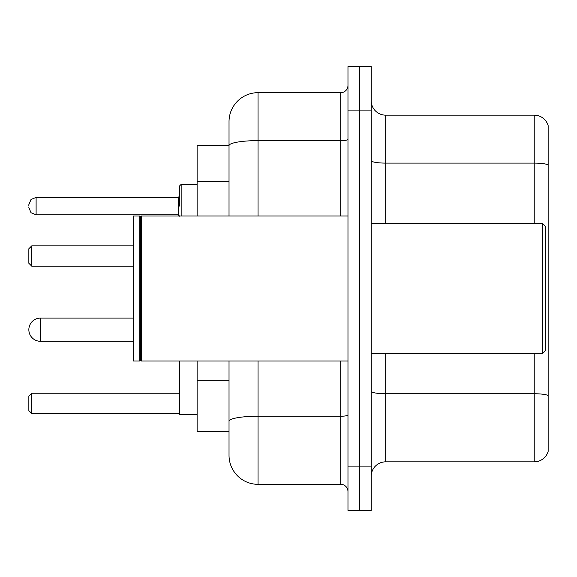 <?xml version="1.0" encoding="UTF-8"?>
<svg xmlns="http://www.w3.org/2000/svg" width="577" height="577" viewBox="0 0 577 577"><rect width="100%" height="100%" fill="white"/><g stroke="black" fill="none" stroke-linecap="round" stroke-linejoin="round"><path stroke-width="0.87" d="M229.026 145.62L197.118 145.62L197.118 215.971M258.042 361.029L258.042 484.327A29.009 29.009 0 0 1 229.026 455.311L229.026 431.38L197.118 431.38L197.118 361.029M229.026 455.311L229.026 361.029M347.974 466.916L347.974 510.436L359.579 510.436L359.579 466.916L359.579 510.436L371.184 510.436L371.184 466.916L359.579 466.916L359.579 110.084L359.579 466.916L347.974 466.916L347.974 110.084L359.579 110.084L359.579 66.564L359.579 110.084L371.184 110.084L371.184 466.916M371.184 110.084L371.184 66.564L347.974 66.564L347.974 110.084M258.042 484.327L340.718 484.327L340.718 361.029M229.026 173.605L229.026 121.689A29.009 29.009 0 0 1 258.042 92.673L340.718 92.673A7.256 7.256 0 0 0 347.974 85.425M229.026 426.302L229.026 388.285M229.026 215.971L229.026 145.656A29.009 5.034 180 0 1 258.042 140.622L340.718 140.622L340.718 92.673M229.026 121.689L229.026 137.643M347.974 491.575A7.256 7.256 0 0 0 340.718 484.327M548.15 395.757L548.15 451.394A14.504 14.504 0 0 1 534.223 461.845L385.688 461.845A14.504 14.504 0 0 0 371.184 476.35M548.15 125.606A14.504 14.504 0 0 0 534.223 115.155A14.504 14.504 0 0 1 548.15 125.606L548.15 451.394M548.15 164.921A14.504 2.517 180 0 0 534.223 163.103L534.223 115.155L385.688 115.155A14.504 14.504 0 0 1 371.184 100.65A14.504 14.504 0 0 0 385.688 115.155L385.688 223.227M40.455 318.093A11.605 11.605 0 0 0 28.85 329.698A11.605 11.605 0 0 1 40.455 318.093A11.605 11.605 0 0 0 28.85 329.698A11.605 11.605 0 0 1 40.455 318.093A11.605 11.605 0 0 0 28.85 329.698A11.605 11.605 0 0 1 40.455 318.093A11.605 11.605 0 0 0 28.85 329.698A11.605 11.605 0 0 0 40.455 341.303L40.455 318.093L133.287 318.093M179.707 361.029L179.707 414.553L197.118 414.553M31.749 413.536L28.85 410.636L28.85 396.132L31.749 393.233L31.749 413.536L179.707 413.536M31.749 393.233L179.707 393.233M31.749 266.163L28.85 263.263L28.85 248.752L31.749 245.852L31.749 266.163L133.287 266.163M31.749 245.852L133.287 245.852M542.351 223.227L545.251 226.126L545.251 350.874L542.351 353.773L542.351 223.227L371.184 223.227M141.271 361.029L140.543 360.3L140.543 216.7L141.271 215.971L141.271 361.029L347.974 361.029M139.814 361.029L133.287 361.029L133.287 215.971L139.814 215.971L139.814 361.029L140.543 360.3M179.707 206.112L179.707 185.801L179.707 206.112M28.85 206.112L28.85 204.655L28.85 206.112M229.026 181.582L197.118 181.582M229.026 380.308L197.118 380.308M347.974 414.971A7.256 1.262 0 0 1 340.718 416.226L258.042 416.226A29.009 5.034 180 0 0 229.026 421.268M258.042 92.673L258.042 215.971M340.718 215.971L340.718 140.622A7.256 1.262 0 0 0 347.974 139.36M548.15 395.555A14.504 2.517 180 0 0 534.223 393.745L385.688 393.745L385.688 461.845M534.223 461.845L534.223 353.773M534.223 223.227L534.223 163.103L385.688 163.103A14.504 2.517 0 0 1 371.184 160.586M385.688 353.773L385.688 393.745A14.504 2.517 0 0 1 371.184 391.228M197.118 184.351L181.156 184.351L181.156 215.971M178.257 197.406L36.106 197.406L36.106 214.81L178.257 214.81L178.257 197.406L179.707 195.956M133.287 341.303L40.455 341.303M371.184 353.773L542.351 353.773M140.543 216.7L139.814 215.971M141.271 215.971L347.974 215.971M36.106 214.81L31.014 212.725L28.85 207.561M36.106 197.406L31.014 199.491L28.85 204.655M178.257 214.81L179.707 216.26M181.156 184.351L179.707 185.801"/></g></svg>
